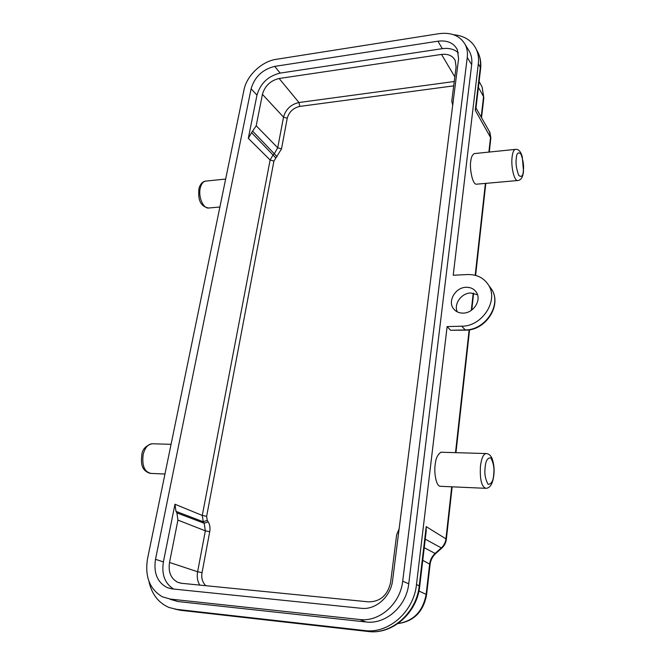 <?xml version="1.0" encoding="UTF-8"?>
<svg xmlns="http://www.w3.org/2000/svg" width="665" height="665" viewBox="0 0 665 665"><rect width="100%" height="100%" fill="white"/><g stroke="black" fill="none" stroke-linecap="round" stroke-linejoin="round"><path stroke-width="1" d="M517.586 180.539L476.689 184.18C471.951 185.178 469.424 165.643 470.778 161.379C471.044 157.539 472.2 154.945 474.228 153.598L474.536 153.565M485.226 488.293L440.695 486.315C435.45 486.714 434.029 470.064 435.193 464.818C435.608 458.759 437.537 454.561 440.962 452.225L441.61 452.25M463.189 313.115C473.405 313.207 481.743 300.189 476.456 292.442C474.137 288.926 470.695 287.205 466.123 287.288C455.442 287.313 447.279 301.312 453.613 308.843C455.932 311.735 459.124 313.157 463.189 313.115M457.296 311.877C453.505 304.154 461.394 293.041 470.679 292.991L477.512 294.745M453.53 34.713C464.536 35.777 472.158 40.715 476.406 49.518C478.285 53.815 478.925 58.553 478.335 63.749L453.214 275.252L467.57 274.545C476.93 274.337 483.937 277.887 488.6 285.194C498.833 300.746 482 326.532 461.701 326.207L447.121 326.59L450.604 330.289L465.65 330.139M447.121 326.59L416.49 584.518C413.871 611.592 388.634 633.945 364.786 630.561L176.491 609.331L169.018 607.477C158.361 602.847 151.637 594.044 148.852 581.069M426.24 530.745L419.706 586.231L419.224 585.832L426.199 526.638L426.165 531.335M170.024 599.265L177.996 601.542L365.925 621.975C385.692 624.684 406.506 606.222 408.734 583.828L471.676 64.688C472.233 59.9 471.535 55.586 469.581 51.745L468.177 49.434M490.837 137.996L475.267 110.24L475.891 108.777L480.587 68.894M147.555 558.608L244.005 89.85C246.649 75.727 261.711 61.363 276.075 59.351L438.942 33.682C451.261 32.111 460.005 35.719 465.176 44.505C467.129 48.329 467.819 52.643 467.254 57.439L402.699 581.16C400.413 603.645 379.499 622.207 359.699 619.514L170.323 599.082L162.36 596.796C149.625 589.24 144.696 576.505 147.555 558.608M361.211 608.3L172.318 588.916L167.206 587.602C157.331 582.357 153.432 572.922 155.51 559.315L251.096 88.819C254.637 76.866 262.509 69.384 274.695 66.392L437.927 41.197C447.237 40.075 453.713 42.901 457.345 49.684L458.592 58.695L392.616 580.262C390.879 596.663 375.692 610.179 361.211 608.3M155.51 559.315L163.399 561.908C161.437 574.452 164.853 583.504 173.632 589.049M458.393 52.859C454.303 49.16 448.942 47.755 442.3 48.661L437.927 41.197M274.695 66.392L280.173 73.092L442.3 48.661M280.173 73.092C268.17 76.001 260.439 83.341 256.981 95.12L251.096 88.819M163.399 561.908L174.962 504.236L202.276 515.458L270.123 160.007L248.311 138.345L256.981 95.12M399.116 528.858L396.639 534.876L390.629 582.207C387.77 595.15 380.43 601.7 368.61 601.867L181.528 583.288L177.746 582.307C170.855 578.6 168.12 571.983 169.525 562.457L177.929 520.105L176.898 512.914L204.172 523.255L203.249 521.767L175.976 511.368L176.898 512.914M175.976 511.368L174.962 504.236M262.434 94.347C264.919 85.86 270.48 80.581 279.134 78.495L298.959 102.526C290.904 104.363 285.759 109.226 283.514 117.115L262.434 94.347L256.2 125.76L251.594 132.676L273.007 154.987L270.123 160.007L273.913 161.113L206.624 516.331L202.276 515.458L203.249 521.767L207.247 520.329L208.178 521.817C209.866 524.643 210.381 527.935 209.724 531.701L202.06 572.59C201.129 577.802 202.368 582.166 205.759 585.699M279.134 78.495L441.535 54.43C448.06 53.682 452.607 55.685 455.176 60.424L456.099 66.899L451.776 100.955L452.699 105.319M248.311 138.345L251.594 132.676M453.688 85.868L299.782 106.408C293.265 107.921 289.084 111.87 287.238 118.254L281.495 148.91L273.913 161.113M516.256 158.619C516.597 153.241 518.151 151.695 520.903 153.981C523.214 160.381 524.037 165.926 523.363 170.606C523.064 175.926 521.535 177.538 518.775 175.444C516.406 169.035 515.566 163.432 516.256 158.619M474.228 153.598L515.284 149.392C518.326 148.869 520.637 151.254 522.233 156.566L523.505 171.113C522.989 176.973 521.119 180.107 517.894 180.514C514.502 181.744 510.853 167.455 512.058 157.281C512.607 152.526 513.679 149.891 515.284 149.392L515.583 149.359M485.151 467.495C485.575 461.02 487.453 457.794 490.77 457.819C493.53 462.956 494.502 468.517 493.679 474.494C493.305 480.853 491.452 484.137 488.135 484.353C485.292 479.274 484.303 473.655 485.151 467.495M440.962 452.225L485.857 453.547C488.625 453.588 490.728 455.292 492.167 458.675C493.937 464.128 494.502 469.49 493.862 474.768C492.856 483.638 490.196 488.152 485.874 488.326C481.601 486.905 479.781 479.59 480.429 466.398C481.394 458.626 483.197 454.345 485.857 453.547L486.506 453.572M206.05 181.071L205.585 181.121C203.008 181.678 201.221 184.039 200.232 188.212C198.062 197.114 203.54 209.259 209.01 207.979L219.899 207.006M152.867 443.779L151.894 443.755C147.738 444.386 144.82 447.994 143.15 454.586C141.836 465.791 144.496 472.067 151.113 473.413L164.962 474.037M489.382 131.495L490.587 136.774L488.883 152.094M485.408 183.399L475.201 275.293M473.222 293.14L471.31 310.356M469.149 329.832L455.508 452.657M451.718 486.805L445.941 538.866L446.34 539.315L452.158 486.822M483.812 97.955L483.555 96.641L481.194 117.106M481.144 85.236L482.158 87.107L483.555 96.641L478.409 87.373M426.589 594.776L426.14 594.377C422.94 611.393 413.555 621.11 397.994 623.529M430.072 564.527L429.64 564.061L426.14 594.377L418.933 591.002M397.894 623.595C413.846 621.384 423.414 611.767 426.589 594.734L430.072 564.477C430.646 560.121 432.533 556.472 435.716 553.521L435.101 553.438C432.017 556.273 430.197 559.814 429.64 564.061L422.757 560.346M446.34 539.315C445.916 542.79 444.436 545.682 441.901 548.01L441.294 547.91L435.101 553.438L424.237 547.719M426.199 526.638L445.941 538.866C445.483 542.465 443.937 545.483 441.294 547.91L425.251 539.149M475.267 110.24L480.313 67.431L480.604 68.711C481.227 63.175 480.487 58.038 478.384 53.283L476.905 50.474M478.335 63.749L480.313 67.431C480.895 62.269 480.255 57.556 478.384 53.283L476.406 49.518M174.845 609.098L180.398 610.279L367.953 631.476C391.627 634.834 416.656 612.681 419.224 585.832L416.49 584.518M467.254 57.439L471.676 64.688M402.699 581.16L408.734 583.828M359.699 619.514L365.925 621.975M170.323 599.082L177.996 601.542M450.604 330.289L465.259 329.923L461.701 326.207M488.6 285.194L491.759 289.499C502.092 305.351 485.658 330.463 465.758 330.139L465.259 329.923C485.3 330.272 501.867 304.861 491.759 289.499L489.224 286.041M364.786 630.561L367.953 631.476L180.398 610.279L176.491 609.331M367.953 631.476L368.377 631.526C392.483 634.734 417.171 612.781 419.706 586.231M169.525 562.457L197.613 571.759C196.732 576.804 197.455 581.252 199.783 585.1M202.06 572.59L197.613 571.759L205.352 530.836L177.929 520.105M454.827 76.907L441.535 54.43M299.782 106.408L298.959 102.526L454.245 81.512M256.2 125.76L277.721 147.788L283.514 117.115L287.238 118.254M206.624 516.331L207.247 520.329M252.924 131.421L274.296 153.765L273.007 154.987L275.734 157.929M209.724 531.701L205.352 530.836L204.172 523.255L208.178 521.817M281.495 148.91L277.721 147.788L274.296 153.765L277.031 156.707M198.935 188.885C198.96 187.929 200.838 181.744 205.585 181.121L225.643 179.06M141.836 454.827C142.252 449.49 145.602 445.799 151.894 443.755L171.071 444.32M455.949 452.665L469.573 329.765M471.768 310.031L473.63 293.207M475.608 275.393L485.807 183.365M489.282 152.052L490.853 137.846L489.906 132.41L475.99 107.971M479.108 81.487L482.158 87.107L483.829 97.797L481.535 117.713M435.716 553.521L441.868 548.043M465.176 44.505L469.581 51.745M455.234 310.53L453.613 308.843M198.918 188.96C198.345 196.3 198.27 205.892 208.486 208.02M141.828 454.86C141.105 462.275 140.564 470.18 150.049 473.364M171.894 588.866L167.206 587.602M181.046 583.23L177.746 582.307"/></g></svg>
